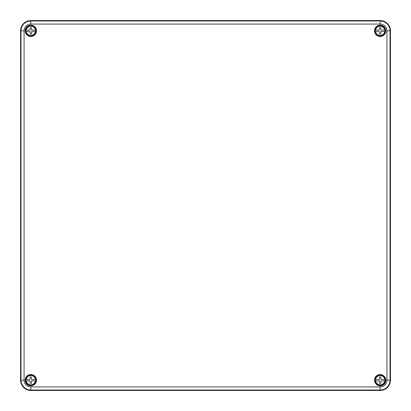 <?xml version="1.0" encoding="UTF-8"?>
<svg xmlns="http://www.w3.org/2000/svg" width="411" height="411" viewBox="0 0 411 411"><rect width="100%" height="100%" fill="white"/><g stroke="black" fill="none" stroke-linecap="round" stroke-linejoin="round"><path stroke-width="0.62" d="M385.826 380.175A5.651 5.651 0 0 1 377.349 385.071A5.651 5.651 0 0 1 377.349 375.279A5.651 5.651 0 0 1 385.826 380.175M36.476 380.175A5.651 5.651 0 0 1 27.999 385.071A5.651 5.651 0 0 1 27.999 375.279A5.651 5.651 0 0 1 36.476 380.175M36.476 30.825A5.651 5.651 0 0 1 27.999 35.721A5.651 5.651 0 0 1 27.999 25.929A5.651 5.651 0 0 1 36.476 30.825M385.826 30.825A5.651 5.651 0 0 1 377.349 35.721A5.651 5.651 0 0 1 377.349 25.929A5.651 5.651 0 0 1 385.826 30.825M390.45 380.175L390.45 30.825L390.45 380.175A10.275 10.275 0 0 1 380.175 390.45L30.825 390.45A10.275 10.275 0 0 1 20.55 380.175A10.275 10.275 0 0 0 30.825 390.45L380.175 390.45A10.275 10.275 0 0 0 390.45 380.175L386.931 380.175A6.756 6.756 0 0 1 380.175 386.931L30.825 386.931L30.825 390.45M20.55 380.175L20.55 30.825A10.275 10.275 0 0 1 30.825 20.55A10.275 10.275 0 0 0 20.55 30.825L20.55 380.175L20.987 380.175L20.987 30.825L20.55 30.825M30.825 20.55L380.175 20.55A10.275 10.275 0 0 1 390.45 30.825A10.275 10.275 0 0 0 380.175 20.55L30.825 20.55L30.825 24.069A6.756 6.756 0 0 0 24.069 30.825L20.987 30.825A9.838 9.838 0 0 1 30.825 20.987L380.175 20.987L380.175 24.069A6.756 6.756 0 0 1 386.931 30.825L386.931 380.175M385.569 30.825A5.394 5.394 0 0 1 377.478 35.495A5.394 5.394 0 0 1 377.478 26.155A5.394 5.394 0 0 1 385.569 30.825M385.569 380.175A5.394 5.394 0 0 1 377.478 384.845A5.394 5.394 0 0 1 377.478 375.505A5.394 5.394 0 0 1 385.569 380.175M36.219 380.175A5.394 5.394 0 0 1 28.128 384.845A5.394 5.394 0 0 1 28.128 375.505A5.394 5.394 0 0 1 36.219 380.175M36.219 30.825A5.394 5.394 0 0 1 28.128 35.495A5.394 5.394 0 0 1 28.128 26.155A5.394 5.394 0 0 1 36.219 30.825M377.879 379.507L375.587 379.507A4.634 4.634 0 0 1 384.763 379.507L380.93 379.42L380.792 376.99L379.558 376.99L379.42 379.42L377.879 379.507M375.279 379.507L375.587 379.507L375.279 379.507A4.942 4.942 0 0 1 385.071 379.507L385.153 379.507A5.024 5.024 0 0 1 385.153 380.843L384.763 380.843A4.634 4.634 0 0 1 375.587 380.843L379.42 380.93L379.558 383.36L380.792 383.36L380.93 380.93L385.153 380.843M375.038 380.175A5.138 5.138 0 0 1 382.744 375.726A5.138 5.138 0 0 1 382.744 384.624A5.138 5.138 0 0 1 375.038 380.175M375.197 380.843L375.587 380.843L375.197 380.843A5.024 5.024 0 0 1 375.197 379.507M28.529 379.507L26.237 379.507A4.634 4.634 0 0 1 35.413 379.507L31.58 379.42L31.442 376.99L30.209 376.99L30.07 379.42L28.529 379.507M25.929 379.507L26.237 379.507L25.929 379.507A4.942 4.942 0 0 1 35.721 379.507L35.803 379.507A5.024 5.024 0 0 1 35.803 380.843L35.413 380.843A4.634 4.634 0 0 1 26.237 380.843L30.07 380.93L30.209 383.36L31.442 383.36L31.58 380.93L35.803 380.843M25.688 380.175A5.138 5.138 0 0 1 33.394 375.726A5.138 5.138 0 0 1 33.394 384.624A5.138 5.138 0 0 1 25.688 380.175M25.847 380.843L26.237 380.843L25.847 380.843A5.024 5.024 0 0 1 25.847 379.507M28.529 30.157L26.237 30.157A4.634 4.634 0 0 1 35.413 30.157L31.58 30.07L31.442 27.64L30.209 27.64L30.07 30.07L28.529 30.157M25.929 30.157L26.237 30.157L25.929 30.157A4.942 4.942 0 0 1 35.721 30.157L35.803 30.157A5.024 5.024 0 0 1 35.803 31.493L35.413 31.493A4.634 4.634 0 0 1 26.237 31.493L30.07 31.58L30.209 34.01L31.442 34.01L31.58 31.58L35.803 31.493M25.688 30.825A5.138 5.138 0 0 1 33.394 26.376A5.138 5.138 0 0 1 33.394 35.274A5.138 5.138 0 0 1 25.688 30.825M25.847 31.493L26.237 31.493L25.847 31.493A5.024 5.024 0 0 1 25.847 30.157M377.879 30.157L375.587 30.157A4.634 4.634 0 0 1 384.763 30.157L380.93 30.07L380.792 27.64L379.558 27.64L379.42 30.07L377.879 30.157M375.279 30.157L375.587 30.157L375.279 30.157A4.942 4.942 0 0 1 385.071 30.157L385.153 30.157A5.024 5.024 0 0 1 385.153 31.493L384.763 31.493A4.634 4.634 0 0 1 375.587 31.493L379.42 31.58L379.558 34.01L380.792 34.01L380.93 31.58L385.153 31.493M375.038 30.825A5.138 5.138 0 0 1 382.744 26.376A5.138 5.138 0 0 1 382.744 35.274A5.138 5.138 0 0 1 375.038 30.825M375.197 31.493L375.587 31.493L375.197 31.493A5.024 5.024 0 0 1 375.197 30.157M30.825 386.931A6.756 6.756 0 0 1 24.069 380.175L24.069 30.825M380.175 24.069L30.825 24.069M380.175 386.931L380.175 390.45M390.45 30.825L390.013 30.825L390.013 380.175A9.838 9.838 0 0 1 380.175 390.013L30.825 390.013A9.838 9.838 0 0 1 20.987 380.175L24.069 380.175M380.175 20.55L380.175 20.987A9.838 9.838 0 0 1 390.013 30.825L386.931 30.825M385.071 380.843A4.942 4.942 0 0 1 375.279 380.843M35.721 380.843A4.942 4.942 0 0 1 25.929 380.843M35.721 31.493A4.942 4.942 0 0 1 25.929 31.493M385.071 31.493A4.942 4.942 0 0 1 375.279 31.493"/></g></svg>
